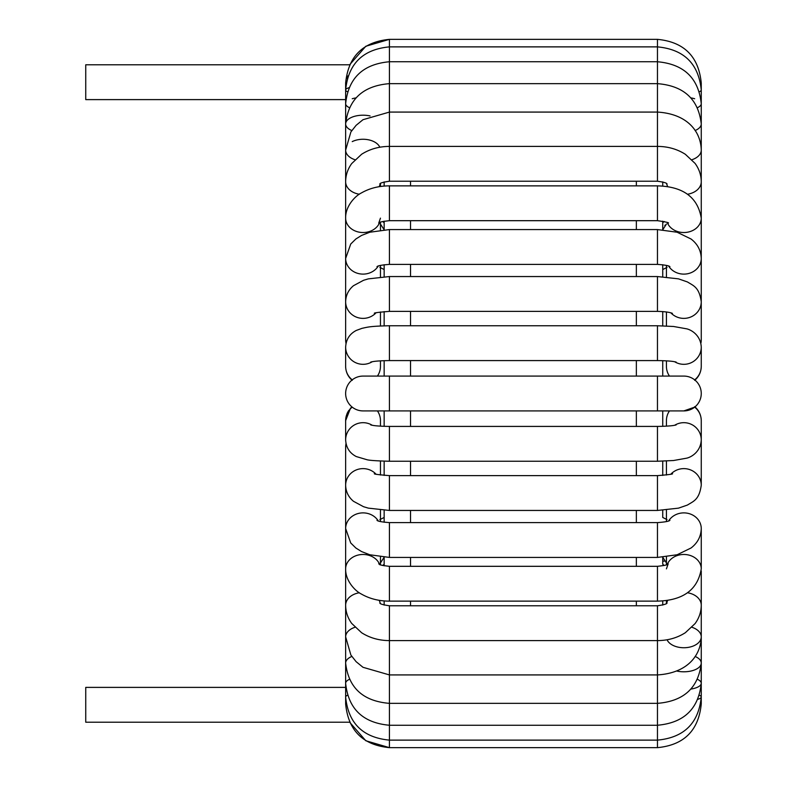 <?xml version="1.0" encoding="UTF-8"?>
<svg xmlns="http://www.w3.org/2000/svg" width="787" height="787" viewBox="0 0 787 787"><rect width="100%" height="100%" fill="white"/><g stroke="black" fill="none" stroke-linecap="round" stroke-linejoin="round"><path stroke-width="1.18" d="M346.024 443.642A17.412 16.635 0 0 0 345.641 447.154L345.641 703.932C348.238 730.493 362.837 745.063 389.427 747.65L365.807 740.744L349.644 722.21L85.744 722.21L85.744 687.385L345.641 687.385M347.097 78.602L347.874 75.926M379.855 184.06C379.757 183.115 382.944 182.171 389.427 181.226L389.427 39.35L365.807 46.256L349.644 64.79L85.744 64.79L85.744 99.615L345.641 99.615M384.154 186.086L384.154 181.915L384.154 186.086M382.689 221.511L384.154 222.751L384.154 221.177L384.154 229.755M384.154 264.727L384.154 276.69M384.154 311.573L384.154 325.828M384.154 360.672L384.154 376.088L384.154 360.672M384.154 410.912L384.154 426.328M384.154 461.172L384.154 475.427M384.154 510.31L384.154 522.273M384.154 557.245L384.154 565.823M384.154 600.914L384.154 605.085M662.743 605.085L662.743 600.914M662.743 564.249L662.743 557.245L662.743 564.23L664.198 565.489M662.743 517.462L662.743 510.31L662.743 517.462L667.042 519.617M662.743 475.427L662.743 461.172M662.743 426.328L662.743 410.912M662.743 376.088L662.743 360.672M662.743 325.828L662.743 311.573M662.743 276.69L662.743 264.727L662.743 269.538L667.042 267.383M662.743 222.77L662.743 229.755L662.743 221.177L662.743 222.751L664.198 221.511M662.743 186.086L662.743 181.915L662.743 186.086M662.743 560.718L664.1 561.279M389.427 410.912L363.043 410.912A17.412 17.412 0 0 1 346.605 387.775A17.412 17.412 0 0 1 363.043 376.088L389.427 376.088L389.427 410.912L683.844 410.912L694.665 407.145A17.412 17.216 180 0 1 701.256 420.632L701.256 439.894A17.412 17.216 180 0 0 674.646 425.275M694.665 379.855A17.412 17.412 0 0 1 683.844 410.912A17.412 17.412 0 0 0 694.665 379.855A17.412 17.412 0 0 0 683.844 376.088A17.412 17.412 0 0 1 694.665 379.855A17.412 17.216 0 0 0 701.256 366.368L701.256 347.106C700.686 334.888 690.779 329.615 686.5 328.799L673.524 326.477L657.46 325.759L657.46 360.584C670.416 360.751 674.184 361.666 673.8 361.587L676.092 362.03M664.789 225.377L665.822 224.777M345.641 703.932A17.412 1.299 0 0 1 346.152 703.617M700.735 703.617A17.412 1.299 180 0 1 701.256 703.932C698.659 730.493 684.06 745.063 657.46 747.65L389.427 747.65L389.427 605.774C382.944 604.829 379.757 603.885 379.855 602.94M346.152 83.383A17.412 1.299 180 0 1 345.641 83.068C348.238 56.507 362.837 41.937 389.427 39.35L657.46 39.35L657.46 181.226C663.785 182.092 666.973 183.037 667.042 184.06M410.539 605.774L410.539 601.13M410.539 566.315L410.539 557.422M410.539 522.607L410.539 510.448M410.539 475.623L410.539 461.241M410.539 426.416L410.539 410.912M410.539 376.088L410.539 360.584M410.539 325.759L410.539 311.377M410.539 276.552L410.539 264.393M410.539 229.578L410.539 220.685M410.539 185.87L410.539 181.226M636.358 181.226L636.358 185.87M636.358 220.685L636.358 229.578M636.358 264.393L636.358 276.552M636.358 311.377L636.358 325.759M636.358 360.584L636.358 376.088M636.358 410.912L636.358 426.416M636.358 461.241L636.358 475.623M636.358 510.448L636.358 522.607M636.358 557.422L636.358 566.315M636.358 601.13L636.358 605.774M377.416 410.912A17.412 17.216 0 0 1 380.455 420.632L380.455 426.151M380.455 360.849L380.455 366.368A17.412 17.216 180 0 1 377.416 376.088M667.061 639.762A17.412 10.861 180 0 0 686.175 647.642A17.412 10.861 180 0 0 701.256 636.89L701.256 703.932C698.659 730.493 684.06 745.063 657.46 747.65L657.46 605.774C663.943 604.829 667.14 603.885 667.042 602.94M697.961 699.269A17.412 3.876 180 0 0 701.256 696.997A17.412 3.876 180 0 0 699.436 695.275M676.81 671.055A17.412 8.706 180 0 0 701.256 663.097L701.256 696.997C698.62 723.233 684.021 737.616 657.46 740.124L389.427 740.124C362.866 737.616 348.267 723.233 345.641 696.997A17.412 3.876 0 0 1 347.46 695.275M690.937 689.087A17.412 6.365 180 0 0 701.256 683.283A17.412 6.365 180 0 0 697.548 679.358M701.256 696.997L701.256 683.283C698.551 708.89 683.952 722.879 657.46 725.25L389.427 725.25C362.935 722.879 348.336 708.89 345.641 683.283A17.412 6.365 0 0 1 349.349 679.358M701.256 683.283L701.256 663.097A17.412 8.706 180 0 0 695.098 656.447M691.95 627.278A17.412 10.861 180 0 1 694.665 628.38A17.412 10.861 180 0 1 701.256 636.89L701.256 663.097C698.443 687.799 683.844 701.217 657.46 703.352L389.427 703.352C363.053 701.217 348.454 687.799 345.641 663.097A17.412 8.706 0 0 1 351.799 656.447M687.533 592.768A17.412 12.759 180 0 1 701.256 605.242L701.256 636.89C700.912 654.646 688.31 673.033 657.46 674.921L389.427 674.921L362.994 667.297L356.098 661.66L350.884 655.05L345.641 636.89A17.412 10.861 0 0 1 352.232 628.38A17.412 10.861 0 0 1 354.947 627.278M667.799 600.294A17.412 12.759 180 0 0 666.638 603.304M701.256 570.968L701.256 605.242C701.197 611.922 699.131 618.041 695.078 623.589L685.369 632.689C677.164 637.923 667.858 640.559 657.46 640.598L389.427 640.598C379.068 640.559 369.792 637.932 361.597 632.728L351.7 623.432C347.716 617.923 345.7 611.863 345.641 605.242A17.412 12.759 0 0 1 359.354 592.768M379.098 600.294A17.412 12.759 0 0 1 380.259 603.304M668.655 520.905A17.412 15.691 180 0 1 694.665 516.282A17.412 15.691 180 0 1 701.256 528.569L701.256 568.863A17.412 14.382 180 0 0 694.665 557.589A17.412 14.382 180 0 0 667.317 564.338M378.714 563.807C381.046 563.935 374.937 564.722 389.427 566.315L389.427 601.13C378.95 601.12 369.585 598.75 361.341 594.028C355.33 591.155 345.306 580.816 345.641 568.863A17.412 14.382 0 0 1 352.232 557.589A17.412 14.382 0 0 1 379.58 564.338M701.256 568.863C697.774 589.709 683.175 600.471 657.46 601.13L657.46 566.315C671.95 564.722 665.841 563.935 668.183 563.807L666.432 568.863M376.973 520.325C377.819 521.299 381.97 522.056 389.427 522.607L389.427 557.422L369.772 554.766L361.587 551.579L355.862 548.018L350.727 542.971L345.641 528.569A17.412 15.691 0 0 1 358.656 513.39A17.412 15.691 0 0 1 378.242 520.905M701.256 528.569C700.991 536.488 697.597 542.951 691.084 547.968L677.115 554.766L657.46 557.422L657.46 522.607C664.926 522.056 669.078 521.299 669.914 520.325M701.256 440.081L701.256 485.254A17.412 16.635 180 0 0 690.071 469.721A17.412 16.635 180 0 0 670.888 474.138M700.902 443.445L701.256 447.154A17.412 16.635 180 0 0 700.863 443.642M374.484 473.626C373.284 474.069 378.272 474.728 389.427 475.623L389.427 510.448L368.355 508.136L363.564 506.72L353.491 501.299C348.454 497.099 345.827 491.757 345.641 485.254A17.412 16.635 0 0 1 356.816 469.721A17.412 16.635 0 0 1 375.999 474.138M701.256 485.254C699.21 499.765 693.672 501.152 687.395 505.067L678.492 508.146L657.46 510.448L657.46 475.623C668.625 474.728 673.613 474.069 672.413 473.626M669.471 410.912A17.412 17.216 180 0 0 666.432 420.632L666.432 426.151M350.943 407.814L351.927 406.899L350.422 408.374L345.641 420.632A17.412 17.216 0 0 1 352.232 407.145A17.412 17.412 0 0 1 363.043 376.088M345.641 420.632L345.641 439.894A17.412 17.216 0 0 1 372.241 425.275M345.641 439.894C346.064 447.557 349.625 453.115 356.304 456.568L366.811 459.677C369.133 460.395 376.668 460.916 389.427 461.241L389.427 426.416C376.402 426.249 372.684 425.324 373.068 425.413L370.805 424.97M701.256 439.894C700.686 452.112 690.779 457.385 686.5 458.201L673.524 460.523L657.46 461.241L657.46 426.416C670.494 426.249 674.203 425.324 673.829 425.413L676.092 424.97M363.043 410.912A17.412 17.412 0 0 1 352.232 407.145M657.46 410.912L657.46 376.088L683.844 376.088M666.432 360.849L666.432 366.368A17.412 17.216 0 0 0 669.471 376.088M674.646 361.725A17.412 17.216 0 0 0 701.256 347.106M352.232 379.855A17.412 17.216 180 0 1 345.641 366.368L345.641 347.106A17.412 17.216 180 0 0 372.241 361.725M370.805 362.03L373.068 361.587C372.684 361.676 376.402 360.751 389.427 360.584L389.427 325.759C369.821 326.162 367.706 327.136 362.01 328.336L356.304 330.432C349.625 333.885 346.064 339.443 345.641 347.106M700.863 343.358A17.412 16.635 0 0 0 701.256 339.846L701.256 301.746C699.21 287.235 693.672 285.848 687.395 281.933L678.492 278.854L657.46 276.552L657.46 311.377C664.789 311.573 669.767 312.232 672.413 313.374M670.888 312.862A17.412 16.635 0 0 0 690.071 317.279A17.412 16.635 0 0 0 701.256 301.746M346.024 343.358A17.412 16.635 180 0 1 345.641 339.846L345.641 123.903A17.412 8.706 180 0 1 370.087 115.945M375.999 312.862A17.412 16.635 180 0 1 356.816 317.279A17.412 16.635 180 0 1 345.641 301.746C345.827 295.243 348.454 289.901 353.491 285.701L363.564 280.28L368.355 278.864L389.427 276.552L657.46 276.552M374.484 313.374C373.284 312.931 378.272 312.272 389.427 311.377L389.427 276.552M668.655 266.095A17.412 15.691 0 0 0 688.241 273.61A17.412 15.691 0 0 0 701.256 258.431L701.256 339.846M378.242 266.095A17.412 15.691 180 0 1 352.232 270.718A17.412 15.691 180 0 1 345.641 258.431L350.727 244.029L355.862 238.982L361.587 235.421L369.772 232.234L389.427 229.578L657.46 229.578L657.46 264.393C664.926 264.944 669.078 265.701 669.914 266.675M376.973 266.675C377.819 265.701 381.97 264.944 389.427 264.393L389.427 229.578M667.317 222.662A17.412 14.382 0 0 0 686.618 232.342A17.412 14.382 0 0 0 701.256 218.137L701.256 258.431C700.991 250.512 697.597 244.049 691.084 239.032L677.115 232.234L657.46 229.578M379.58 222.662A17.412 14.382 180 0 1 360.279 232.342A17.412 14.382 180 0 1 345.641 218.137C345.306 206.184 355.33 195.845 361.341 192.972C369.585 188.25 378.95 185.88 389.427 185.87L657.46 185.87L657.46 220.685C666.146 221.954 669.717 222.79 668.183 223.193M380.455 218.137L378.714 223.193C381.046 223.065 374.937 222.278 389.427 220.685L389.427 185.87M687.533 194.232A17.412 12.759 0 0 0 694.665 191.762A17.412 12.759 0 0 0 701.256 181.758L701.256 218.137C697.774 197.291 683.175 186.529 657.46 185.87M666.638 183.696A17.412 12.759 0 0 0 667.799 186.706M359.354 194.232A17.412 12.759 180 0 1 352.232 191.762A17.412 12.759 180 0 1 345.641 181.758L345.641 181.758C345.7 175.137 347.716 169.077 351.7 163.568L361.597 154.272C369.792 149.068 379.068 146.441 389.427 146.402L657.46 146.402C667.858 146.441 677.164 149.077 685.369 154.311L695.078 163.411C699.131 168.959 701.197 175.078 701.256 181.758M380.259 183.696A17.412 12.759 180 0 1 379.098 186.706M691.95 159.722A17.412 10.861 0 0 0 701.256 150.11L701.256 218.137M352.232 141.611A17.412 10.861 180 0 1 379.836 147.238M354.947 159.722A17.412 10.861 180 0 1 345.641 150.11L350.884 131.95L356.098 125.34L362.994 119.703L389.427 112.079L657.46 112.079C688.31 113.967 700.912 132.354 701.256 150.11L701.256 123.903C698.443 99.201 683.844 85.783 657.46 83.648L389.427 83.648C363.053 85.783 348.454 99.201 345.641 123.903L345.641 90.003A17.412 3.876 180 0 1 348.936 87.731M695.098 130.553A17.412 8.706 0 0 0 701.256 123.903L701.256 150.11M351.799 130.553A17.412 8.706 180 0 1 345.641 123.903L345.641 123.903M694.665 98.739A17.412 6.365 0 0 0 690.937 97.913M697.548 107.642A17.412 6.365 0 0 0 701.256 103.717L701.256 90.003C698.62 63.767 684.021 49.384 657.46 46.876L389.427 46.876C362.866 49.384 348.267 63.767 345.641 90.003L345.641 83.068M352.232 98.739A17.412 6.365 180 0 1 355.96 97.913M349.349 107.642A17.412 6.365 180 0 1 345.641 103.717L345.641 103.717C348.336 78.11 362.935 64.121 389.427 61.75L657.46 61.75C683.952 64.121 698.551 78.11 701.256 103.717M699.436 91.725A17.412 3.876 0 0 0 701.256 90.003M347.46 91.725A17.412 3.876 180 0 1 345.641 90.003M700.735 83.383A17.412 1.299 0 0 0 701.256 83.068L701.256 123.903M348.71 410.548L347.638 412.368M347.628 412.388L346.978 413.795M384.154 564.249L382.689 565.489M384.154 557.206L380.455 562.951M384.154 517.462L379.855 519.617M384.154 269.538L379.855 267.383M384.154 229.794L380.455 224.049M662.743 557.206L666.432 562.951M666.432 603.452L666.432 600.501M389.427 605.774L657.46 605.774M666.432 564.751L666.432 556.901M380.455 556.901L380.455 564.751M389.427 601.13L657.46 601.13M389.427 566.315L657.46 566.315M666.432 521.584L666.432 510.065M380.455 510.065L380.455 521.584M389.427 557.422L657.46 557.422M389.427 522.607L657.46 522.607M666.432 475.033L666.432 461.025M345.641 447.154L345.985 443.445M380.455 461.025L380.455 475.033M389.427 510.448L657.46 510.448M389.427 475.623L657.46 475.623M694.685 406.653C698.935 410.332 701.119 414.995 701.256 420.632M389.427 461.241L657.46 461.241M389.427 426.416L657.46 426.416M389.427 376.088L657.46 376.088M694.685 380.347C698.935 376.668 701.119 372.005 701.256 366.368M352.212 380.347C347.962 376.668 345.768 372.005 345.641 366.368M389.427 360.584L657.46 360.584M389.427 325.759L657.46 325.759M666.432 311.967L666.432 325.975M345.985 343.555L345.641 339.846M380.455 325.975L380.455 311.967M389.427 311.377L657.46 311.377M666.432 265.416L666.432 276.935M380.455 276.935L380.455 265.416M389.427 264.393L657.46 264.393M380.455 230.099L380.455 222.249M389.427 220.685L657.46 220.685M380.455 186.499L380.455 183.548M389.427 181.226L657.46 181.226M662.743 229.794L666.432 224.049M701.256 83.068C698.659 56.507 684.06 41.937 657.46 39.35C684.06 41.937 698.659 56.507 701.256 83.068M701.256 251.181L701.256 314.515"/></g></svg>
